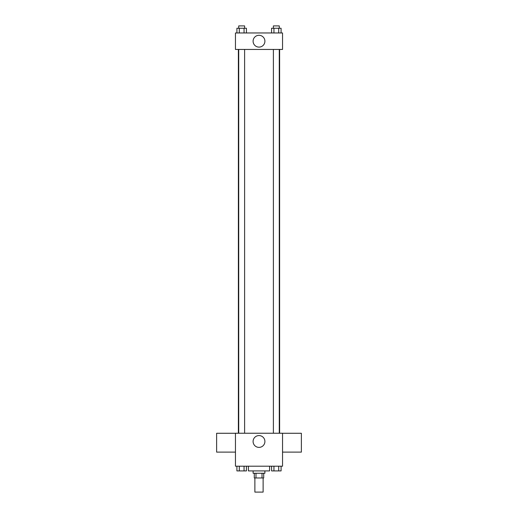 <?xml version="1.0" encoding="UTF-8"?>
<svg xmlns="http://www.w3.org/2000/svg" width="518" height="518" viewBox="0 0 518 518"><rect width="100%" height="100%" fill="white"/><g stroke="black" fill="none" stroke-linecap="round" stroke-linejoin="round"><path stroke-width="0.78" d="M254.882 477.972L254.882 492.1L263.118 492.1L263.118 477.972M262.017 473.264L262.017 477.972L254.293 477.972L254.293 473.264M262.017 477.972L263.707 477.972L263.707 473.264M264.886 470.907L264.886 473.264L253.114 473.264L253.114 470.907M255.983 473.264L255.983 477.972M248.407 466.2L248.407 470.907L269.593 470.907L269.593 466.2M282.543 466.2L235.457 466.2L235.457 433.236L282.543 433.236L282.543 466.2M264.905 441.478A5.905 5.905 0 0 1 256.047 446.594A5.905 5.905 0 0 1 256.047 436.363A5.905 5.905 0 0 1 264.905 441.478M282.543 452.11L301.379 452.11L301.379 433.275L282.543 433.275M235.457 433.275L216.621 433.275L216.621 452.11L235.457 452.11M279.623 49.443L279.623 433.236M273.387 433.236L273.387 49.443M244.613 49.443L244.613 433.236M282.543 49.443L235.457 49.443L235.457 32.964L282.543 32.964L282.543 49.443M264.905 41.207A5.905 5.905 0 0 1 256.047 46.316A5.905 5.905 0 0 1 256.047 36.092A5.905 5.905 0 0 1 264.905 41.207M281.086 32.964L281.086 28.257L271.574 28.257L271.574 32.964M278.71 28.257L278.71 32.964M273.951 28.257L273.951 32.964M273.387 28.257L273.387 25.9L279.273 25.9L279.273 28.257M246.426 32.964L246.426 28.257L236.914 28.257L236.914 32.964M244.049 28.257L244.049 32.964M239.29 28.257L239.29 32.964M238.727 28.257L238.727 25.9L244.613 25.9L244.613 28.257M281.086 466.2L281.086 470.907L271.574 470.907L271.574 466.2M278.71 466.2L278.71 470.907M273.951 466.2L273.951 470.907M279.273 470.907L273.387 470.907M246.426 466.2L246.426 470.907L236.914 470.907L236.914 466.2M244.049 466.2L244.049 470.907M239.29 466.2L239.29 470.907M244.613 470.907L238.727 470.907M238.377 49.443L238.377 433.236M279.273 433.236L279.273 49.443M238.727 49.443L238.727 433.236"/></g></svg>
